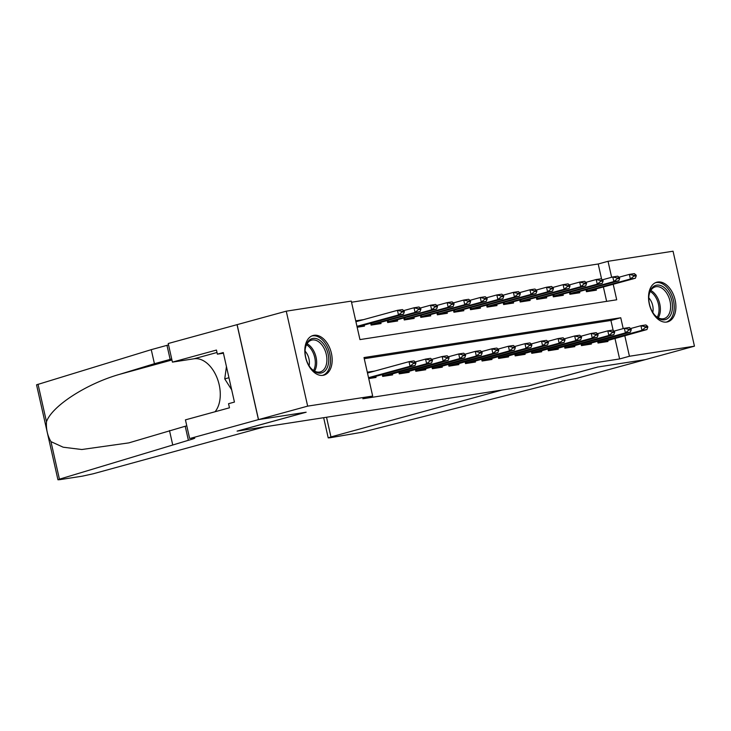 <?xml version="1.0" encoding="UTF-8"?>
<svg xmlns="http://www.w3.org/2000/svg" width="731" height="731" viewBox="0 0 731 731"><rect width="100%" height="100%" fill="white"/><g stroke="black" fill="none" stroke-linecap="round" stroke-linejoin="round"><path stroke-width="1.1" d="M666.727 322.051A20.55 13.021 -105.3 0 1 649.466 304.763A20.55 13.021 -105.3 0 1 656.785 282.212A20.55 13.021 -105.3 0 1 657.708 282.02A20.55 13.021 -105.3 0 1 674.969 299.308A20.55 13.021 -105.3 0 1 667.65 321.859A20.55 13.021 -105.3 0 1 666.727 322.051M323.001 375.341A20.55 13.021 -105.3 0 1 305.741 358.044A20.55 13.021 -105.3 0 1 313.06 335.502A20.55 13.021 -105.3 0 1 313.983 335.301A20.55 13.021 -105.3 0 1 331.244 352.598A20.55 13.021 -105.3 0 1 323.924 375.14A20.55 13.021 -105.3 0 1 323.001 375.341M601.604 279.078L598.205 263.992L608.037 261.296L673.05 251.217L694.45 346.174L645.309 359.643L597.684 367.026L528.888 385.877L237.337 431.08L306.143 412.22L258.518 419.603L237.118 324.646L286.26 311.178L351.273 301.099L359.954 339.595L616.708 299.792L613.218 284.304M598.205 263.992L351.529 302.232M597.583 341.121L598.022 343.04L607.954 341.496L607.689 340.317M581.017 343.689L581.456 345.608L591.388 344.063L591.123 342.885M564.451 346.256L564.889 348.175L574.831 346.631L574.566 345.452M547.894 348.824L548.323 350.743L558.265 349.199L558 348.02M531.327 351.392L531.757 353.311L541.698 351.766L541.433 350.588M514.761 353.959L515.191 355.878L525.132 354.334L524.867 353.155M498.195 356.527L498.624 358.446L508.566 356.902L508.301 355.732M481.628 359.095L482.067 361.013L492 359.469L491.735 358.3M465.062 361.662L465.501 363.581L475.433 362.037L475.168 360.867M448.496 364.23L448.935 366.149L458.876 364.605L458.611 363.435M431.939 366.798L432.368 368.716L442.31 367.172L442.045 366.003M415.372 369.365L415.802 371.284L425.744 369.749L425.479 368.57M398.806 371.933L399.236 373.852L409.177 372.317L408.912 371.138M382.24 374.5L382.669 376.419L392.611 374.884L392.346 373.705M355.906 321.658L363.033 319.703L355.723 320.836M606.629 301.355L603.386 287M357.167 327.25L364.477 326.117L364.212 324.948M370.672 323.175L371.11 325.094L381.043 323.55L380.778 322.38M387.238 320.607L387.668 322.526L397.609 320.982L397.344 319.812M403.804 318.04L404.234 319.959L414.175 318.414L413.91 317.236M420.371 315.472L420.8 317.391L430.742 315.847L430.477 314.668M436.937 312.905L437.366 314.823L447.308 313.279L447.043 312.1M453.494 310.337L453.933 312.256L463.865 310.712L463.6 309.533M470.06 307.769L470.499 309.688L480.431 308.144L480.166 306.965M486.627 305.202L487.056 307.121L496.998 305.576L496.733 304.398M503.193 302.634L503.622 304.553L513.564 303.009L513.299 301.83M519.759 300.066L520.189 301.985L530.13 300.441L529.865 299.262M536.326 297.49L536.755 299.418L546.697 297.873L546.432 296.695M552.892 294.922L553.321 296.841L563.263 295.306L562.998 294.127M569.449 292.354L569.888 294.273L579.82 292.738L579.555 291.559M586.015 289.787L586.454 291.706L596.386 290.17L596.121 288.992M623.205 328.603L620.756 317.757L364.001 357.56L372.673 396.056L362.85 398.751L619.605 358.948L614.954 338.325M613.172 330.403L610.924 320.452L364.257 358.693M368.735 378.585L376.045 377.452L375.78 376.273M374.619 371.092L367.291 372.17M258.518 419.603L307.66 406.134L286.26 311.178M694.45 346.174L629.437 356.253L624.786 335.639M619.605 358.948L629.437 356.253M372.673 396.056L307.66 406.134M611.637 277.277L608.037 261.296M610.924 320.452L620.756 317.757M367.474 372.984L374.601 371.028M415.912 363.079L415.738 362.311L413.253 362.695L413.426 363.471L415.912 363.079L415.034 365.518L368.68 378.338M368.534 377.671L410.064 366.286L409.022 361.662L413.993 360.895L415.738 362.311M367.492 373.048L409.022 361.662L413.253 362.695M415.034 365.518L410.064 366.286L413.426 363.471M357.112 327.013L403.466 314.184L398.496 314.96L356.966 326.337M401.858 312.137L404.344 311.753L404.17 310.986L401.685 311.369L401.858 312.137L398.496 314.96L397.454 310.337L355.924 321.722M401.685 311.369L397.454 310.337L402.425 309.569L404.17 310.986M403.466 314.184L404.344 311.753M325.889 369.886A17.782 11.276 -105.3 0 1 310.712 368.031A17.782 11.276 -105.3 0 1 305.32 348.358A17.782 11.276 -105.3 0 1 307.952 341.615A17.782 11.276 -105.3 0 1 324.655 345.589A17.782 11.276 -105.3 0 1 325.889 369.886M310.447 367.693A16.466 10.435 74.7 0 0 320.288 371.905A16.466 10.435 74.7 0 0 324.244 369.109A16.466 10.435 74.7 0 0 324.774 349.774A16.466 10.435 74.7 0 0 311.589 340.134A16.466 10.435 74.7 0 0 307.632 342.93A16.466 10.435 74.7 0 0 305.256 348.778M322.462 375.405A20.422 12.939 74.7 0 0 327.223 371.978A20.422 12.939 74.7 0 0 327.927 348.12A20.422 12.939 74.7 0 0 311.671 336.022M226.446 366.587L224.737 378.886L231.69 389.842M228.958 377.726L224.737 378.886M309.067 365.719A11.723 7.429 74.7 0 0 305.083 351.172M669.614 316.605A17.782 11.276 -105.3 0 1 654.437 314.741A17.782 11.276 -105.3 0 1 649.046 295.068A17.782 11.276 -105.3 0 1 651.668 288.334A17.782 11.276 -105.3 0 1 668.372 292.299A17.782 11.276 -105.3 0 1 669.614 316.605M654.172 314.412A16.466 10.435 74.7 0 0 664.013 318.615A16.466 10.435 74.7 0 0 667.97 315.819A16.466 10.435 74.7 0 0 668.5 296.494A16.466 10.435 74.7 0 0 655.305 286.854A16.466 10.435 74.7 0 0 651.358 289.65A16.466 10.435 74.7 0 0 648.982 295.488M666.188 322.115A20.422 12.939 74.7 0 0 670.948 318.698A20.422 12.939 74.7 0 0 671.643 294.831A20.422 12.939 74.7 0 0 655.396 282.733M652.792 312.439A11.723 7.429 74.7 0 0 648.808 297.892M264.256 426.904L93.239 473.77L82.375 476.155L59.759 479.664L57.95 479.783L59.421 479.18L188.379 440.3A18.439 1.033 167.3 0 0 194.775 438.043A18.439 1.033 167.3 0 0 190.544 438.326L258.436 419.621L305.887 412.257L237.091 431.116L264.256 426.904M57.95 479.783L36.55 384.826L151.253 349.656L154.424 363.709L119.701 374.309C86.359 383.757 51.791 406.171 46.482 421.769C46.007 429.079 47.497 435.694 50.96 441.634L63.177 447.208L81.79 449.519L128.811 442.885L185.217 426.255A18.439 1.033 167.3 0 0 186.78 425.817M169.491 430.559L172.653 444.612M151.253 349.656L166.979 345.343A18.439 1.033 167.3 0 0 168.55 344.904M171.712 358.958A18.439 1.033 167.3 0 1 170.149 359.396L154.424 363.709M258.436 419.621L237.036 324.665L168.231 343.515L172.425 362.119L216.458 350.058L217.381 354.16L223.43 353.219M189.631 438.472L185.436 419.868L229.47 407.797L228.547 403.695L234.441 402.077L223.284 352.543L217.381 354.16M172.425 362.119L194.044 358.775A29.642 18.787 -105.3 0 1 217.043 377.826A29.642 18.787 -105.3 0 1 215.069 411.745M529.134 385.84L501.969 390.052L330.951 436.919L328.21 437.887L330.019 437.759L361.946 432.277L550.324 384.195A18.439 1.033 -12.7 0 1 575.681 378.621L645.391 359.615L597.931 366.989L529.125 385.813M432.478 360.511L432.304 359.743L429.819 360.127L429.992 360.904L432.478 360.511L431.601 362.951L384.268 376.173M382.532 375.789L426.63 363.718L425.588 359.095L430.559 358.327L432.304 359.743M415.263 361.927L425.588 359.095L429.819 360.127M431.601 362.951L426.63 363.718L429.992 360.904M449.044 357.943L448.871 357.176L446.385 357.56L446.559 358.336L449.044 357.943L448.167 360.383L400.835 373.605M399.099 373.221L443.196 361.151L442.154 356.527L447.125 355.759L448.871 357.176M431.829 359.36L442.154 356.527L446.385 357.56M448.167 360.383L443.196 361.151L446.559 358.336M465.61 355.376L465.437 354.608L462.951 354.992L463.125 355.769L465.61 355.376L464.724 357.815L417.401 371.037M415.665 370.654L459.762 358.583L458.721 353.959L463.682 353.192L465.437 354.608M448.395 356.792L458.721 353.959L462.951 354.992M464.724 357.815L459.762 358.583L463.125 355.769M482.168 352.808L482.003 352.04L479.518 352.424L479.691 353.192L482.168 352.808L481.29 355.248L433.958 368.47M432.222 368.086L476.32 356.015L475.278 351.392L480.249 350.624L482.003 352.04M464.962 354.224L475.278 351.392L479.518 352.424M481.29 355.248L476.32 356.015L479.691 353.192M371.074 324.948L420.033 311.616L415.062 312.393L370.964 324.463M418.424 309.569L420.91 309.186L420.736 308.418L418.251 308.802L418.424 309.569L415.062 312.393L414.02 307.769L403.695 310.602M418.251 308.802L414.02 307.769L418.991 307.002L420.736 308.418M420.033 311.616L420.91 309.186M387.64 322.38L436.599 309.049L431.628 309.825L387.531 321.896M434.991 307.002L437.476 306.618L437.302 305.85L434.817 306.234L434.991 307.002L431.628 309.825L430.586 305.202L420.261 308.034M434.817 306.234L430.586 305.202L435.557 304.434L437.302 305.85M436.599 309.049L437.476 306.618M404.206 319.812L453.165 306.481L448.194 307.258L404.097 319.328M451.557 304.434L454.042 304.05L453.869 303.283L451.383 303.667L451.557 304.434L448.194 307.258L447.153 302.634L436.827 305.467M451.383 303.667L447.153 302.634L452.123 301.866L453.869 303.283M453.165 306.481L454.042 304.05M420.773 317.245L469.722 303.913L464.761 304.69L420.654 316.761M468.123 301.866L470.609 301.483L470.435 300.715L467.95 301.099L468.123 301.866L464.761 304.69L463.719 300.066L453.394 302.899M467.95 301.099L463.719 300.066L468.681 299.299L470.435 300.715M469.722 303.913L470.609 301.483M498.734 350.24L498.56 349.473L496.075 349.857L496.248 350.624L498.734 350.24L497.857 352.671L450.524 365.902M448.788 365.518L492.886 353.448L491.844 348.824L496.815 348.057L498.56 349.473M481.519 351.657L491.844 348.824L496.075 349.857M497.857 352.671L492.886 353.448L496.248 350.624M437.33 314.677L486.289 301.346L481.318 302.122L437.22 314.193M484.69 299.299L487.166 298.915L486.992 298.147L484.516 298.531L484.69 299.299L481.318 302.122L480.276 297.499L469.96 300.331M484.516 298.531L480.276 297.499L485.247 296.731L486.992 298.147M486.289 301.346L487.166 298.915M515.3 347.673L515.127 346.905L512.641 347.289L512.815 348.057L515.3 347.673L514.423 350.103L467.091 363.334M465.355 362.951L509.452 350.88L508.41 346.256L513.381 345.489L515.127 346.905M498.085 349.089L508.41 346.256L512.641 347.289M514.423 350.103L509.452 350.88L512.815 348.057M453.896 312.11L502.855 298.778L497.884 299.546L453.787 311.625M501.247 296.731L503.732 296.347L503.558 295.58L501.073 295.964L501.247 296.731L497.884 299.546L496.842 294.931L486.517 297.764M501.073 295.964L496.842 294.931L501.813 294.164L503.558 295.58M502.855 298.778L503.732 296.347M531.866 345.105L531.693 344.338L529.207 344.721L529.381 345.489L531.866 345.105L530.989 347.536L483.657 360.767M481.921 360.383L526.018 348.312L524.977 343.689L529.948 342.921L531.693 344.338M514.651 346.521L524.977 343.689L529.207 344.721M530.989 347.536L526.018 348.312L529.381 345.489M470.462 309.542L519.421 296.21L514.45 296.978L470.353 309.049M517.813 294.164L520.298 293.78L520.125 293.012L517.639 293.396L517.813 294.164L514.45 296.978L513.409 292.363L503.083 295.196M517.639 293.396L513.409 292.363L518.38 291.596L520.125 293.012M519.421 296.21L520.298 293.78M548.433 342.537L548.259 341.77L545.774 342.154L545.947 342.921L548.433 342.537L547.556 344.968L500.223 358.199M498.487 357.815L542.585 345.745L541.543 341.121L546.514 340.354L548.259 341.77M531.218 343.954L541.543 341.121L545.774 342.154M547.556 344.968L542.585 345.745L545.947 342.921M487.029 306.974L535.987 293.643L531.017 294.41L486.919 306.481M534.379 291.596L536.865 291.212L536.691 290.445L534.206 290.828L534.379 291.596L531.017 294.41L529.975 289.796L519.65 292.619M534.206 290.828L529.975 289.796L534.946 289.028L536.691 290.445M535.987 293.643L536.865 291.212M564.999 339.97L564.825 339.202L562.34 339.586L562.514 340.354L564.999 339.97L564.122 342.4L516.79 355.631M515.053 355.248L559.151 343.177L558.109 338.554L563.08 337.786L564.825 339.202M547.784 341.386L558.109 338.554L562.34 339.586M564.122 342.4L559.151 343.177L562.514 340.354M503.595 304.407L552.554 291.075L547.583 291.843L503.485 303.913M550.946 289.028L553.431 288.644L553.257 287.877L550.772 288.261L550.946 289.028L547.583 291.843L546.541 287.228L536.216 290.052M550.772 288.261L546.541 287.228L551.512 286.451L553.257 287.877M552.554 291.075L553.431 288.644M581.565 337.402L581.392 336.635L578.906 337.018L579.08 337.786L581.565 337.402L580.679 339.833L533.356 353.064M531.62 352.68L575.717 340.609L574.676 335.986L579.637 335.218L581.392 336.635M564.35 338.818L574.676 335.986L578.906 337.018M580.679 339.833L575.717 340.609L579.08 337.786M520.161 301.839L569.111 288.507L564.149 289.275L520.052 301.346M567.512 286.461L569.997 286.077L569.824 285.309L567.338 285.693L567.512 286.461L564.149 289.275L563.108 284.661L552.782 287.484M567.338 285.693L563.108 284.661L568.078 283.884L569.824 285.309M569.111 288.507L569.997 286.077M598.122 334.835L597.949 334.067L595.473 334.451L595.646 335.218L598.122 334.835L597.245 337.265L549.913 350.496M548.177 350.112L592.274 338.042L591.233 333.418L596.204 332.651L597.949 334.067M580.917 336.251L591.233 333.418L595.473 334.451M597.245 337.265L592.274 338.042L595.646 335.218M536.728 299.271L585.677 285.94L580.706 286.707L536.609 298.778M584.078 283.893L586.564 283.509L586.39 282.733L583.905 283.125L584.078 283.893L580.706 286.707L579.674 282.093L569.348 284.916M583.905 283.125L579.674 282.093L584.636 281.316L586.39 282.733M585.677 285.94L586.564 283.509M614.689 332.267L614.515 331.499L612.03 331.883L612.203 332.651L614.689 332.267L613.812 334.697L566.479 347.929M564.743 347.545L608.841 335.465L607.799 330.851L612.77 330.083L614.515 331.499M597.474 333.683L607.799 330.851L612.03 331.883M613.812 334.697L608.841 335.465L612.203 332.651M553.285 296.704L602.243 283.372L597.273 284.14L553.175 296.21M600.644 281.325L603.121 280.942L602.947 280.165L600.471 280.558L600.644 281.325L597.273 284.14L596.231 279.525L585.915 282.349M600.471 280.558L596.231 279.525L601.202 278.749L602.947 280.165M602.243 283.372L603.121 280.942M631.255 329.699L631.081 328.932L628.596 329.315L628.77 330.083L631.255 329.699L630.378 332.13L583.046 345.361M581.309 344.968L625.407 332.897L624.365 328.283L629.336 327.515L631.081 328.932M614.04 331.116L624.365 328.283L628.596 329.315M630.378 332.13L625.407 332.897L628.77 330.083M569.851 294.136L618.81 280.805L613.839 281.572L569.741 293.643M617.202 278.758L619.687 278.374L619.513 277.597L617.028 277.99L617.202 278.758L613.839 281.572L612.797 276.958L602.472 279.781M617.028 277.99L612.797 276.958L617.768 276.181L619.513 277.597M618.81 280.805L619.687 278.374M647.821 327.132L647.648 326.364L645.162 326.748L645.336 327.515L647.821 327.132L646.944 329.562L599.612 342.793M597.876 342.4L641.973 330.33L640.932 325.715L645.902 324.948L647.648 326.364M630.606 328.539L640.932 325.715L645.162 326.748M646.944 329.562L641.973 330.33L645.336 327.515M586.417 291.568L635.376 278.237L630.405 279.004L586.308 291.075M633.768 276.19L636.253 275.806L636.08 275.03L633.594 275.423L633.768 276.19L630.405 279.004L629.364 274.39L619.038 277.213M633.594 275.423L629.364 274.39L634.334 273.613L636.08 275.03M635.376 278.237L636.253 275.806M307.066 343.753A16.466 10.435 -105.3 0 1 314.568 371.101M313.562 370.507A15.927 10.097 74.7 0 0 306.508 344.767M650.791 290.463A16.466 10.435 -105.3 0 1 658.284 317.811M657.288 317.217A15.927 10.097 74.7 0 0 650.234 291.486M185.217 426.255L188.379 440.3M170.149 359.396L166.979 345.343M38.021 384.223L46.482 421.769M50.96 441.634L59.421 479.18M119.701 374.309L171.949 359.99M217.006 352.479L194.044 358.775M326.519 417.255L330.951 436.919M383.382 375.57L383.09 374.272M382.706 375.743L382.423 374.455M382.642 376.282L384.616 375.972M399.948 373.002L399.656 371.704M399.272 373.175L398.98 371.887M399.208 373.715L401.182 373.404M416.515 370.434L416.222 369.137M415.838 370.608L415.546 369.319M415.775 371.138L417.748 370.836M433.081 367.867L432.789 366.569M432.405 368.04L432.112 366.752M432.332 368.57L434.315 368.269M370.855 323.129L371.138 324.418M371.522 322.938L371.814 324.244M387.412 320.562L387.704 321.85M388.088 320.37L388.38 321.677M403.978 317.985L404.27 319.283M404.654 317.802L404.947 319.109M420.544 315.417L420.837 316.715M421.22 315.235L421.513 316.541M449.647 365.299L449.346 364.001M448.971 365.473L448.679 364.184M448.898 366.003L450.872 365.701M437.111 312.85L437.403 314.147M437.787 312.667L438.079 313.964M466.204 362.731L465.912 361.425M465.537 362.905L465.245 361.617M465.464 363.435L467.438 363.133M453.677 310.282L453.969 311.58M454.344 310.099L454.636 311.397M482.771 360.164L482.478 358.857M482.104 360.337L481.811 359.049M482.031 360.867L484.004 360.566M470.243 307.714L470.536 309.012M470.91 307.532L471.203 308.829M499.337 357.596L499.045 356.289M498.661 357.77L498.378 356.481M498.597 358.3L500.571 357.998M486.809 305.147L487.093 306.444M487.476 304.964L487.769 306.262M515.903 355.028L515.611 353.722M515.227 355.202L514.935 353.905M515.163 355.732L517.137 355.43M503.367 302.579L503.659 303.877M504.043 302.396L504.335 303.694M532.47 352.461L532.177 351.154M531.793 352.634L531.501 351.337M531.729 353.164L533.703 352.863M519.933 300.012L520.225 301.3M520.609 299.829L520.901 301.126M549.036 349.893L548.743 348.586M548.36 350.067L548.067 348.769M548.287 350.597L550.269 350.295M536.499 297.444L536.792 298.732M537.175 297.261L537.468 298.559M565.593 347.316L565.301 346.019M564.926 347.499L564.634 346.202M564.853 348.029L566.827 347.728M553.065 294.876L553.358 296.165M553.742 294.694L554.034 295.991M582.159 344.749L581.867 343.451M581.492 344.931L581.2 343.634M581.419 345.461L583.393 345.16M569.632 292.309L569.924 293.597M570.299 292.126L570.591 293.423M598.726 342.181L598.433 340.884M598.049 342.364L597.766 341.066M597.985 342.894L599.959 342.592M586.198 289.741L586.49 291.029M586.865 289.558L587.157 290.856M328.21 437.887L323.659 417.693"/></g></svg>
